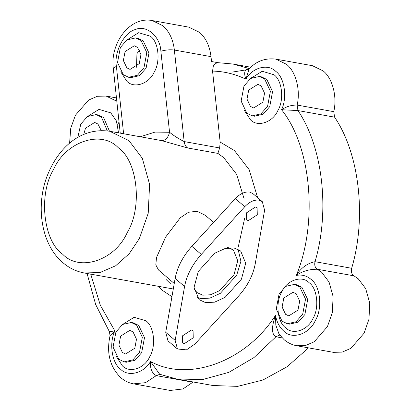 <?xml version="1.0" encoding="UTF-8"?>
<svg xmlns="http://www.w3.org/2000/svg" width="411" height="411" viewBox="0 0 411 411"><rect width="100%" height="100%" fill="white"/><g stroke="black" fill="none" stroke-linecap="round" stroke-linejoin="round"><path stroke-width="0.62" d="M351.662 268.28C350.984 271.281 351.503 273.639 353.229 275.355L358.264 278.807L365.703 288.645L369.746 303.107L368.975 319.193L364.084 333.187L350.886 348.343L342.163 352.114L333.393 352.34L296.757 345.749C292.026 344.865 287.803 342.831 284.073 339.645L279.033 334.117L275.822 325.101L275.504 315.376C276.798 322.162 279.583 327.433 283.852 331.189C292.123 339.954 309.426 334.117 315.314 320.585C322.805 308.425 320.369 285.691 310.886 279.254C306.549 275.637 301.684 274.363 296.3 275.432C300.914 267.957 307.156 263.374 315.021 261.689L351.662 268.28C366.746 217.773 359.512 153.755 334.585 117.15L297.949 110.559L281.561 109.737C286.395 106.516 291.589 104.959 297.132 105.067L333.768 111.658L334.585 117.15M90.718 274.137L100.371 305.337L114.854 330.912L110.061 335.659C106.285 352.905 109.891 366.941 120.875 377.755C124.6 380.946 128.828 382.98 133.554 383.859L145.53 382.677L156.283 375.633C151.906 373.291 149.984 368.564 150.524 361.449L159.684 374.246L176.355 378.942L202.335 379.62L228.87 372.351L253.977 357.565L275.94 336.773C270.109 333.814 272.961 322.378 275.504 315.376C245.963 361.5 188.51 382.682 150.524 361.449C143.978 373.203 128.463 377.283 120.654 369.304C111.91 363.108 108.9 343.17 114.854 330.912L109.398 331.698L95.655 304.484L87.06 273.479M218 62.683L211.531 61.522L211.007 56.636C209.754 46.13 205.921 38.028 199.525 32.335L188.819 27.141L152.178 20.55L162.884 25.744C169.286 31.442 173.113 39.538 174.372 50.044L184.169 141.574L219.664 147.955L217.881 153.401L187.709 147.975L161.389 140.557C165.397 140.654 168.114 137.896 169.553 132.27L160.881 51.252C160.326 36.456 146.367 24.506 135.502 29.525C124.353 31.93 113.842 52.125 116.385 66.253L123.613 133.76M219.664 147.955L220.157 142.078L212.554 71.072L213.479 65.072L217.229 62.611L232.991 64.029L249.462 68.596M137.5 47.337L134.289 45.78L125.083 51.524L123.382 60.551L126.829 67.841L130.04 69.397L139.247 63.654L140.947 54.627L137.5 47.337M139.632 50.091L136.935 53.656L136.555 67.219M133.041 331.918L129.83 330.362L120.623 336.106L118.923 345.132L122.37 352.422L125.581 353.979L134.787 348.235L136.488 339.209L133.041 331.918M296.239 293.808L293.028 292.252L283.821 297.996L282.121 307.017L285.568 314.307L288.779 315.869L297.985 310.125L299.686 301.099L296.239 293.808M261.113 85.899L257.897 84.342L248.691 90.086L246.996 99.113L250.438 106.403L253.654 107.959L262.86 102.216L264.556 93.189L261.113 85.899M101.265 130.58L97.91 124.009L94.7 122.452L85.493 128.196L83.752 134.418M123.274 74.674L128.628 77.268L137.372 75.275L143.973 67.697L146.804 52.654L141.06 40.504L135.707 37.904L126.958 39.903L120.361 47.481L117.531 62.523L123.274 74.674M118.81 359.255L124.163 361.855L132.912 359.856L139.509 352.278L142.34 337.236L136.601 325.086L131.243 322.491L122.499 324.485L115.902 332.062L113.066 347.105L118.81 359.255M107.333 130.898L101.471 117.176L96.117 114.582L87.373 116.575L80.772 124.153L77.813 137.413M246.883 113.236L252.236 115.83L260.98 113.837L267.582 106.259L270.412 91.216L264.669 79.066L259.315 76.467L250.571 78.465L243.97 86.043L241.139 101.085L246.883 113.236M282.008 321.145L287.366 323.74L296.11 321.746L302.707 314.163L305.537 299.126L299.799 286.976L294.446 284.376L285.696 286.375L279.1 293.952L276.269 308.995L282.008 321.145M205.649 302.655L214.578 302.162L225.053 297.389L241.432 279.192L245.701 263.297L240.687 251.013L234.106 247.982L225.177 248.475L214.701 253.248L198.323 271.44L194.054 287.335L199.068 299.624L205.649 302.655M196.956 297.312L200.928 298.612L209.857 298.119L220.332 293.346L236.71 275.149L240.918 261.252L238.077 249.282M194.115 288.876L196.946 292.54L202.705 295.19L210.519 294.764L219.685 290.587L234.013 274.666L237.753 260.759L233.366 250.006L227.607 247.355M248.336 220.645L257.286 214.783L257.096 207.735L255.452 206.98L246.508 212.841L246.692 219.89L248.336 220.645M184.303 343.658L193.247 337.791L193.062 330.747L191.418 329.987L182.474 335.854L182.659 342.897L184.303 343.658M262.3 201.657L252.857 193.576L249.564 192.06C244.812 191.511 240.065 193.694 235.318 198.595L191.834 246.338C182.849 256.423 177.285 267.119 175.132 278.427L165.715 332.304L168.012 340.889L177.454 348.975L186.445 349.869L194.994 343.956L238.478 296.208C247.463 286.128 253.027 275.432 255.18 264.119L264.597 210.247L262.3 201.657L259.012 200.142C254.26 199.597 249.508 201.775 244.761 206.682L201.282 254.424C192.297 264.509 186.728 275.206 184.575 286.513L175.158 340.385L177.454 348.975M353.922 275.832L317.287 269.241L316.593 268.763C314.867 267.047 314.343 264.689 315.021 261.689C330.105 211.187 322.876 147.169 297.949 110.559L297.132 105.067C300.724 90.153 295.853 71.493 286.493 64.306L275.786 59.112L312.427 65.703L323.133 70.898C332.494 78.085 337.359 96.739 333.768 111.658M69.593 143.218L70.754 128.201L75.434 115.208L88.632 100.053L97.35 96.287L106.12 96.061L116.816 101.245M117.638 124.774L119.041 122.016M213.617 222.423L205.284 215.287L197.152 211.254L188.505 212.266L180.259 217.779L165.669 237.034L156.519 257.471L155.815 264.91L158.538 270.037L174.249 283.487M176.355 378.942L212.99 385.533L237.656 386.366L262.912 380.011L287.048 366.782L308.533 347.865M248.701 69.464L232.025 72.131M252.929 77.217L251.434 77.247M193.196 381.973L182.941 388.965L170.195 390.45L133.554 383.859M187.709 147.975C185.726 146.691 184.549 144.554 184.169 141.574C178.836 138.903 173.961 135.805 169.553 132.27L155.045 132.09L140.29 136.76M275.786 59.112C265.234 57.9 256.392 61.131 249.256 68.807L245.886 79.195C243.605 72.829 244.571 69.259 248.794 68.478L249.39 68.647M296.757 345.749L305.522 345.523L314.245 341.757L327.444 326.596L332.335 312.601L333.105 296.516L329.062 282.054L321.623 272.216L317.287 269.241C309.2 269.195 302.208 271.26 296.3 275.432C318.191 222.752 311.415 146.588 281.561 109.737C287.515 97.479 284.504 77.54 275.76 71.344C267.946 63.366 252.431 67.44 245.886 79.195C235.292 74.083 224.18 71.37 212.554 71.072M128.926 140.598L142.324 158.312L149.599 184.344L148.212 213.294L139.406 238.488L129.234 253.685L115.65 265.773L99.95 272.555L84.168 272.961C76.297 271.501 69.218 268.08 62.919 262.701C40.93 244.483 35.038 204.724 48.072 173.709C59.127 147.153 81.039 127.179 109.655 131.248L128.926 140.598M62.693 254.245C79.677 272.231 115.193 260.261 127.276 232.477C142.653 207.514 137.654 160.855 118.193 147.636C101.209 129.655 65.693 141.625 53.61 169.409C38.238 194.372 43.232 241.026 62.693 254.245M166.188 279.583L170.863 284.165M220.157 142.078L234.491 150.616L249.179 169.697L257.615 197.65M244.134 198.934L236.674 174.408L223.759 157.654L217.881 153.401M171.937 296.696L161.919 290.027L157.911 286.22M238.359 246.436L244.694 218.179M126.413 40.278L138.615 32.716L150.369 36.199C158.605 41.794 160.722 61.532 154.212 72.095C149.101 83.844 134.078 88.91 126.891 81.301L120.742 71.812M128.628 77.268L130.78 77.658L139.524 75.66L146.126 68.082L148.957 53.04L143.213 40.889L137.86 38.295L135.707 37.904M250.022 78.84L262.223 71.278L273.983 74.761C282.213 80.356 284.33 100.094 277.826 110.651C272.714 122.406 257.687 127.472 250.499 119.863L244.35 110.374M252.236 115.83L254.388 116.221L263.138 114.222L269.734 106.644L272.565 91.602L266.826 79.451L261.468 76.857L259.315 76.467M285.63 327.773C277.394 322.183 275.283 302.439 281.787 291.882C286.899 280.127 301.926 275.062 309.108 282.67C317.343 288.26 319.455 308.003 312.951 318.561C307.839 330.316 292.817 335.381 285.63 327.773M287.366 323.74L289.519 324.13L298.263 322.132L304.864 314.554L307.695 299.511L301.951 287.361L296.598 284.766L294.446 284.376M86.824 116.95L99.025 109.388L110.78 112.871L116.4 120.942L118.553 132.851M109.485 131.222L103.623 117.567L98.27 114.967L96.117 114.582M121.949 324.86L134.15 317.297L145.91 320.78C154.146 326.375 156.257 346.113 149.753 356.676C144.641 368.431 129.614 373.496 122.432 365.888L116.282 356.394M124.163 361.855L126.321 362.24L135.065 360.242L141.667 352.664L144.497 337.626L138.754 325.476L133.4 322.876L131.243 322.491M161.389 140.557L109.655 131.248M282.208 337.899L275.94 336.773L279.732 335.057M160.881 51.252C165.525 49.895 170.026 49.495 174.372 50.044L211.007 56.636M245.326 112.82L245.084 111.371M192.923 382.225L156.283 375.633L159.822 374.303M165.715 332.304L175.158 340.385M175.132 278.427L184.575 286.513M191.834 246.338L201.282 254.424M235.318 198.595L244.761 206.682M116.385 66.253L113.308 68.437L120.233 133.154M106.12 96.061L116.462 97.921M84.168 272.961L173.288 288.99M250.844 67.24L232.991 64.029M152.178 20.55C129.676 16.06 109.896 43.535 113.308 68.437M109.398 331.698L110.061 335.659"/></g></svg>
